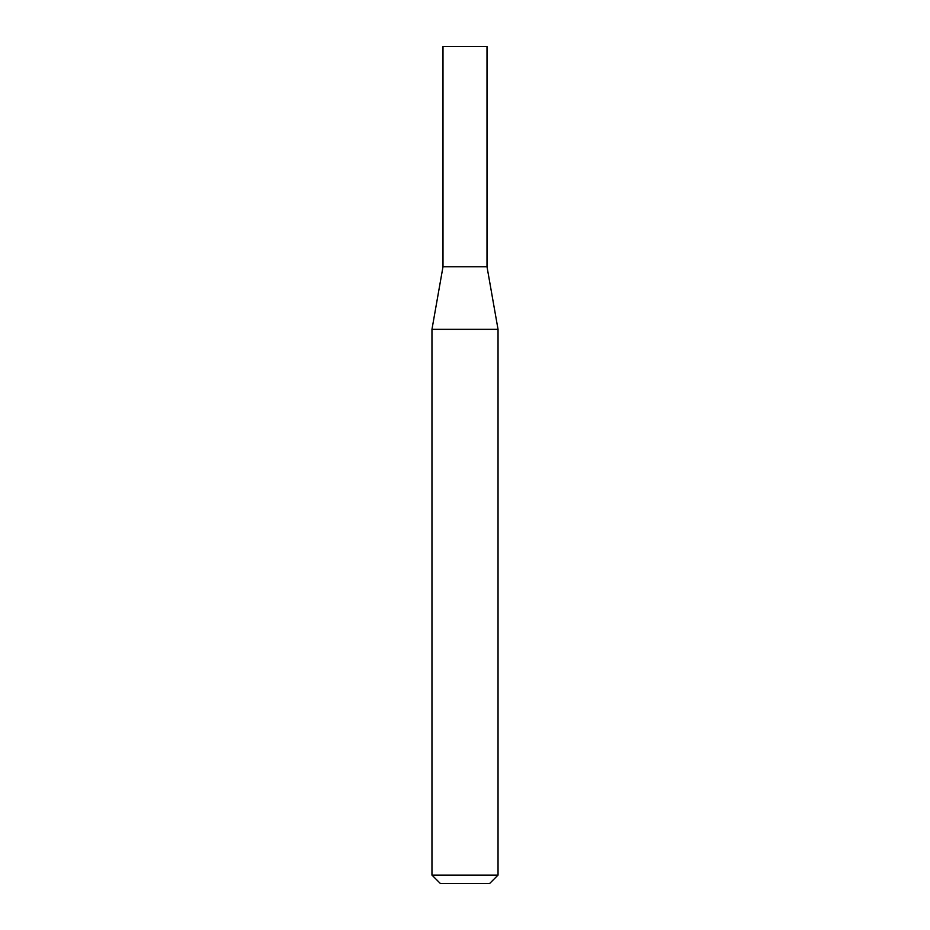 <?xml version="1.0" encoding="UTF-8"?>
<svg xmlns="http://www.w3.org/2000/svg" width="930" height="930" viewBox="0 0 930 930"><rect width="100%" height="100%" fill="white"/><g stroke="black" fill="none" stroke-linecap="round" stroke-linejoin="round"><path stroke-width="1.4" d="M442.994 266.759L487.006 266.759L487.006 46.5L442.994 46.5L442.994 266.759L431.962 329.348L498.038 329.348L487.006 266.759M498.038 875.107L489.645 883.5L440.355 883.5L431.962 875.107L498.038 875.107L498.038 329.348M431.962 875.107L431.962 329.348"/></g></svg>
